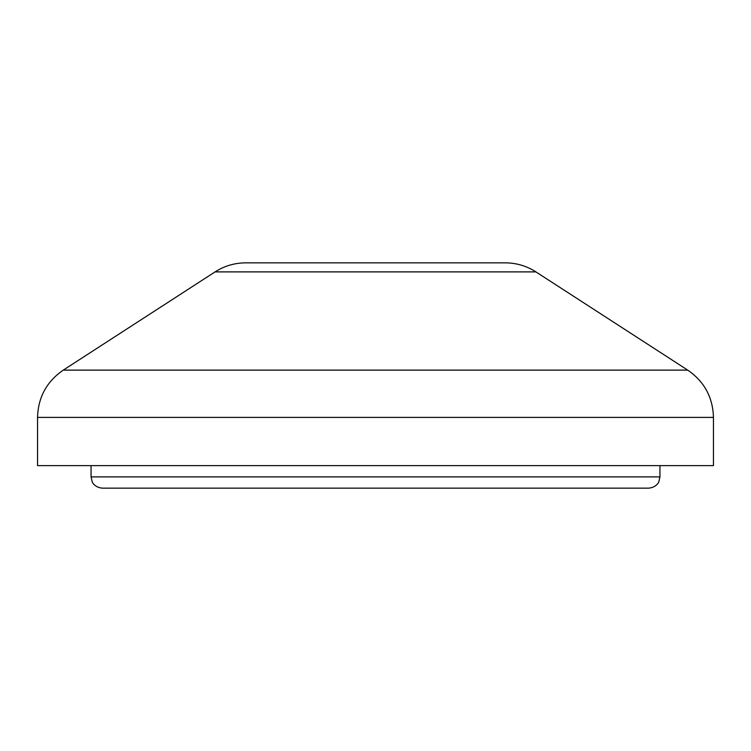 <?xml version="1.0" encoding="UTF-8"?>
<svg xmlns="http://www.w3.org/2000/svg" width="751" height="751" viewBox="0 0 751 751"><rect width="100%" height="100%" fill="white"/><g stroke="black" fill="none" stroke-linecap="round" stroke-linejoin="round"><path stroke-width="1.13" d="M535.914 271.89C526.582 265.929 516.378 262.916 505.31 262.85L245.69 262.85C234.622 262.916 224.418 265.929 215.086 271.89L535.914 271.89L687.728 370.121C704.297 381.527 712.868 397.298 713.45 417.406L713.45 465.62L37.55 465.62L37.55 417.406L713.45 417.406M311.627 488.15L648.676 488.15C656.646 487.437 659.031 481.691 658.796 481.842L659.941 476.885L91.059 476.885L92.204 481.842C91.969 481.691 94.354 487.437 102.324 488.15L311.627 488.15M687.728 370.121L63.272 370.121C46.703 381.527 38.132 397.288 37.55 417.406M215.086 271.89L63.272 370.121M659.941 476.885L659.941 465.62M91.059 476.885L91.059 465.62"/></g></svg>
